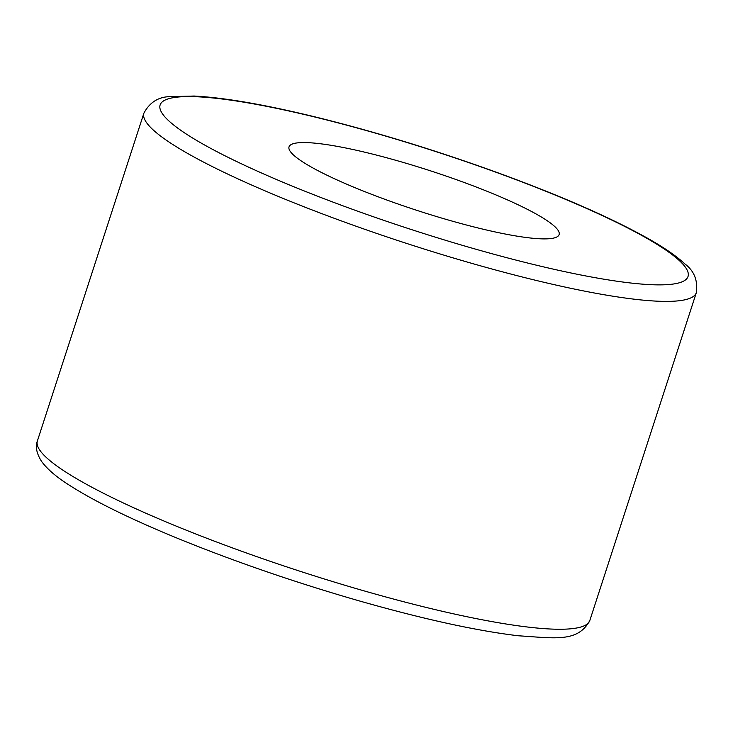 <?xml version="1.0" encoding="UTF-8"?>
<svg xmlns="http://www.w3.org/2000/svg" width="733" height="733" viewBox="0 0 733 733"><rect width="100%" height="100%" fill="white"/><g stroke="black" fill="none" stroke-linecap="round" stroke-linejoin="round"><path stroke-width="1.1" d="M290.268 151.419A141.991 20.9 -162 0 1 289.031 146.847A141.991 20.9 -162 0 1 430.537 170.853A141.991 20.9 -162 0 1 559.114 234.606A141.991 20.9 -162 0 1 430.518 214.696A141.991 20.9 -162 0 1 290.268 151.419M39.894 450.319A290.433 42.743 -162 0 1 37.383 440.973C35.193 446.589 36.549 453.351 41.451 461.249C46.994 468.845 55.845 476.542 67.995 484.33C94.026 501.235 132.27 519.935 182.719 540.423C238.509 562.917 297.442 583.092 359.509 600.968C423.39 619.147 476.313 630.756 518.268 635.768C555.532 638.15 577.842 642.584 589.827 620.475A290.433 42.743 -162 0 1 326.781 579.748A290.433 42.743 -162 0 1 39.894 450.319M696.35 292.623C697.99 280.4 694.124 270.807 684.759 263.825C676.247 255.918 663.814 247.369 647.45 238.188C610.552 217.582 560.928 195.867 498.559 173.034C437.839 150.998 378.301 132.691 319.945 118.095C267.087 105.011 225.159 97.663 194.163 96.041L170.248 96.637C158.548 96.774 149.77 102.272 143.915 113.12A290.433 42.743 18 0 0 146.426 122.466A290.433 42.743 18 0 0 433.313 251.895A290.433 42.743 18 0 0 696.35 292.623L589.827 620.475M162.534 113.899A277.523 40.846 -162 0 1 522.198 182.013A277.523 40.846 -162 0 1 587.49 276.268A277.523 40.846 -162 0 1 162.534 113.899M143.915 113.12L37.383 440.973"/></g></svg>
